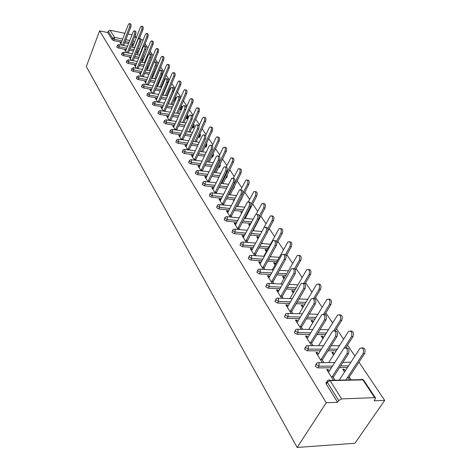 <?xml version="1.0" encoding="UTF-8"?>
<svg xmlns="http://www.w3.org/2000/svg" width="471" height="471" viewBox="0 0 471 471"><rect width="100%" height="100%" fill="white"/><g stroke="black" fill="none" stroke-linecap="round" stroke-linejoin="round"><path stroke-width="0.71" d="M374.669 397.659L362.876 379.885L330.124 380.639L341.593 398.896L374.669 397.659L375.54 398.024L374.157 400.833L384.683 400.409L358.984 362.164M354.887 356.07L347.533 345.125M343.547 339.197L336.5 328.699M332.62 322.929L325.855 312.862M322.082 307.245L315.588 297.578M311.914 292.108L305.673 282.818M302.094 277.496L296.094 268.564M292.603 263.371L286.833 254.782M283.43 249.712L277.872 241.446M274.552 236.507L269.206 228.547M265.962 223.719L260.81 216.054M257.643 211.338L252.68 203.949M249.583 199.345L244.796 192.221M241.77 187.717L237.154 180.84M234.193 176.442L229.736 169.807M226.845 165.498L222.542 159.092M219.71 154.877L215.547 148.695M212.774 144.568L208.759 138.586M206.045 134.547L202.159 128.766M199.498 124.803L195.748 119.216M193.139 115.336L189.507 109.931M186.952 106.128L183.431 100.894M180.929 97.161L177.526 92.098M175.065 88.436L171.768 83.532M169.354 79.94L166.163 75.189M163.796 71.669L160.705 67.065M158.374 63.603L155.377 59.14M153.093 55.743L150.19 51.416M147.947 48.077L145.127 43.88M142.919 40.6L142.348 39.747L140.976 39.464M384.683 400.409L354.928 443.27L297.172 447.45L86.317 66.582L99.581 30.868L326.262 402.746L297.172 447.45M131.992 34.813L128.083 33.994M124.927 33.335L110.055 30.221L114.535 37.35L122.719 39.028M121.483 42.219L113.964 40.694L112.21 39.723L112.728 38.357L108.271 31.216L107.765 32.57L99.581 30.868M112.21 39.723L107.765 32.57M108.271 31.216L110.055 30.221M121.718 45.122L120.105 42.573L121.241 42.802L120.864 43.774M132.946 46.152L132.216 45.028L133.305 45.245M122.854 45.346L122.595 44.945M347.451 367.521L339.509 367.627M331.443 367.733L318.002 367.91L315.199 366.261L316.029 364.077M326.262 402.746L337.595 402.293L326.115 383.806L326.014 382.67L327.074 381.769M133.534 44.668L131.756 44.309M128.53 43.65L124.632 42.861M318.372 354.004L317.389 352.455L315.894 352.461L322.335 362.646M323.836 362.635L321.469 358.89M333.509 355.052L331.808 352.432L333.268 352.432L332.55 353.568M334.233 353.909L333.268 352.432M325.384 334.645L317.024 334.545M309.706 334.457L297.048 334.304L294.351 332.726L295.146 330.613M297.778 321.493L296.924 320.15L295.464 320.121L301.275 329.317M302.747 329.341L300.657 326.038M312.638 322.906L311.054 320.468L312.485 320.504L311.808 321.628M313.315 321.775L312.485 320.504M304.902 304.001L296.235 303.695M289.535 303.465L277.56 303.047L274.964 301.54L275.718 299.485M278.596 291.213L277.866 290.059L276.43 289.995L281.682 298.302M283.124 298.361L281.281 295.452M293.18 292.938L291.708 290.672L293.109 290.737L292.473 291.843M293.822 291.826L293.109 290.737M285.826 275.37L276.936 274.876M270.772 274.534L259.386 273.904L256.889 272.456L257.602 270.454M260.693 262.948L260.063 261.958L258.656 261.864L263.407 269.377M264.82 269.459L263.201 266.91M275.005 264.943L273.627 262.824L275.005 262.912L274.399 264.007M279.839 270.348L279.639 270.036M275.612 263.848L275.005 262.912M268.017 248.564L258.973 247.893M253.263 247.469L242.4 246.663L239.992 245.279L240.675 243.319M243.937 236.501L243.401 235.653L242.023 235.541L246.321 242.341M247.705 242.447L246.286 240.21M257.943 238.667L256.695 236.748L258.043 236.854L257.466 237.937M262.424 243.589L261.794 242.624M258.52 237.584L258.043 236.854M250.784 223.372L242.2 222.589M236.884 222.1L226.492 221.152L224.161 219.816L224.814 217.902M228.229 211.703L227.776 210.984L226.427 210.849L230.319 217.007M231.673 217.137L230.437 215.182M241.423 213.228L240.805 212.268L241.858 212.374M246.097 218.503L245.579 217.708M244.543 218.032L244.767 218.379M241.199 199.692L240.716 200.275M234.287 199.639L226.492 198.803M221.529 198.267L211.556 197.202L209.307 195.918L209.931 194.046M213.469 188.406L213.086 187.794L211.767 187.646L215.294 193.228M216.619 193.375L215.541 191.679M230.755 194.935L230.407 194.393M229.106 194.252L229.454 194.794M226.592 177.579L225.674 178.109M218.862 177.279L211.756 176.413M207.099 175.848L197.514 174.676L195.335 173.44L195.93 171.609M199.574 166.469L199.257 165.963L197.961 165.798L201.164 170.861M202.459 171.026L201.529 169.554M216.319 172.757L216.112 172.439M214.841 172.28L215.047 172.598M212.81 156.713L212.621 157.114L211.544 157.149M204.402 156.178L197.902 155.3M193.516 154.706L184.279 153.458L182.171 152.263L182.742 150.473M186.475 145.786L184.944 145.198L187.847 149.79M189.118 149.961L188.318 148.695M199.786 137.002L199.627 137.349L198.226 137.338M190.814 136.243L184.844 135.36M180.705 134.747L171.791 133.428L169.743 132.274L170.29 130.526M174.099 126.246L172.645 125.728L175.277 129.896M176.525 130.084L175.842 129.001M187.464 118.345L185.645 118.586M178.014 117.367L172.521 116.49M168.606 115.866L159.981 114.494L157.997 113.381L158.527 111.668M162.389 107.765L161.005 107.311L163.396 111.091M164.62 111.286L164.038 110.367M175.053 101.029L173.746 100.812M165.939 99.487L160.87 98.622M157.149 97.986L148.807 96.567L146.875 95.489L147.382 93.811M151.297 90.249L149.978 89.855L152.145 93.282M153.346 93.488L152.857 92.716M163.584 92.234L163.955 92.298L163.537 93.27M163.302 92.899L163.625 93.405M163.043 84.05L162.466 83.944M158.91 83.302L158.156 83.167M154.523 82.513L149.831 81.666M146.293 81.03L138.203 79.57L136.331 78.522L136.82 76.885M140.77 73.629L139.516 73.288L141.477 76.396M142.654 76.614L142.254 75.978M152.321 75.654L153.228 75.825L152.834 76.779M152.233 75.86L152.881 76.855M148.377 67.271L147.17 67.041M143.714 66.387L139.363 65.563M135.995 64.921L128.141 63.426L126.316 62.413L126.787 60.812M130.767 57.845L129.566 57.55L131.35 60.365M132.504 60.588L132.18 60.07M141.901 59.941L143.037 60.164L142.654 61.1L141.901 59.941M138.356 52.016L136.761 51.704M133.464 51.045L129.419 50.244M126.199 49.602L118.574 48.083L116.796 47.1L117.255 45.528M137.75 53.547L137.002 52.393L138.121 52.617M125.951 50.238L124.78 49.967L126.469 52.646M127.617 52.87L127.329 52.416M143.302 59.552L141.901 59.281M138.521 58.622L134.329 57.803M131.038 57.168L123.296 55.66L121.5 54.665L121.965 53.076M147.711 68.89L146.923 67.677L148.071 67.895L147.682 68.843M135.707 65.64L134.476 65.322L136.349 68.277M137.514 68.495L137.155 67.924M153.575 75.189L152.586 75.007M149.042 74.347L144.532 73.511M141.076 72.87L133.11 71.398L131.262 70.367L131.739 68.742M157.873 83.838L158.521 83.956L158.121 84.921M157.697 84.268L158.185 85.021M145.963 81.83L144.679 81.465L146.74 84.727M147.929 84.939L147.488 84.238M168.959 92.434L168.029 92.269M164.385 91.633L163.879 91.545M160.152 90.891L155.277 90.032M151.65 89.396L143.437 87.953L141.536 86.894L142.03 85.239M169.454 100.847L169.107 101.842M156.766 98.892L155.418 98.468L157.697 102.066M158.91 102.272L158.374 101.424M181.4 109.684L179.61 109.584M171.891 108.306L166.616 107.435M162.801 106.805L154.317 105.41L152.363 104.315L152.881 102.619M168.165 116.879L166.746 116.396L169.254 120.364M170.49 120.558L169.86 119.557M193.546 127.547L193.393 127.876L191.844 127.835M184.32 126.675L178.597 125.798M174.57 125.174L165.804 123.826L163.79 122.695L164.326 120.965M180.199 135.878L178.709 135.324L181.47 139.699M182.736 139.881L181.989 138.709M206.21 146.722L206.033 147.093L204.785 147.105M197.502 146.069L191.279 145.186M187.022 144.585L177.944 143.296L175.866 142.124L176.425 140.358M192.933 155.978L192.639 155.524L191.361 155.348L194.405 160.169M195.695 160.34L194.829 158.974M219.604 166.999L219.398 167.423L218.503 167.476M211.52 166.581L204.726 165.704M200.21 165.121L190.796 163.908L188.653 162.695L189.236 160.888M223.431 183.678L223.154 183.254M221.865 183.101L222.141 183.525M206.422 177.273L206.068 176.719L204.761 176.56L208.123 181.877M209.436 182.03L208.435 180.452M233.787 188.471L233.068 189.048M226.451 188.294L219.009 187.44M214.205 186.893L204.426 185.768L202.218 184.508L202.824 182.66M233.551 201.105L233.222 200.587L233.781 200.646M238.308 206.539L237.879 205.874M236.601 205.798L236.995 206.404M220.74 199.875L220.316 199.209L218.986 199.068L222.689 204.932M224.031 205.073L222.877 203.248M248.847 211.373L248.653 211.756M242.394 211.326L234.217 210.513M229.083 210.001L218.909 208.989L216.619 207.682L217.255 205.792M249.548 225.739L248.623 224.314L249.96 224.437L249.4 225.509M254.128 230.849L253.528 229.919M235.959 223.908L235.465 223.124L234.105 223.001L238.191 229.471M239.562 229.589L238.238 227.499M259.474 235.788L250.442 235.041M244.938 234.582L234.317 233.704L231.95 232.344L232.615 230.407M266.356 251.626L265.026 249.577L266.386 249.677L265.797 250.76M270.99 256.748L270.566 256.1M266.945 250.537L266.386 249.677M252.179 249.512L251.596 248.588L250.207 248.488L254.723 255.635M256.118 255.729L254.605 253.339M276.771 261.752L267.799 261.17M261.87 260.781L250.749 260.057L248.299 258.644L249 256.66M283.942 278.708L282.518 276.518L283.907 276.595L283.283 277.696M284.566 277.602L283.907 276.595M269.494 276.842L268.811 275.77L267.393 275.694L272.385 283.595M273.816 283.666L272.085 280.94M295.199 289.441L286.409 289.047M279.992 288.752L268.317 288.223L265.774 286.751L266.504 284.72M302.741 307.663L301.216 305.314L302.629 305.361L301.976 306.48M303.401 306.544L302.629 305.361M288.017 306.091L287.228 304.843L285.779 304.796L291.302 313.533M292.762 313.574L290.795 310.477M314.958 319.055L306.433 318.855M299.438 318.69L287.127 318.396L284.484 316.859L285.261 314.775M322.888 338.69L321.246 336.164L322.694 336.182L321.993 337.313M323.589 337.554L322.694 336.182M307.887 337.454L306.974 336.011L305.496 336L311.608 345.673M313.097 345.679L310.872 342.164M336.212 350.789L328.04 350.789M320.368 350.795L307.333 350.801L304.584 349.188L305.396 347.039M344.525 372.019L342.764 369.299L344.236 369.282L343.494 370.424M351.113 379.85L349.258 377M345.272 370.871L344.236 369.282M347.781 377.035L349.635 379.885M329.247 371.177L328.199 369.517L326.686 369.535L333.456 380.256M334.975 380.221L332.461 376.252M337.595 402.293L338.726 400.58L327.316 382.287L326.22 383.989M341.593 398.896L338.726 400.58M125.922 50.197L125.539 51.174M130.72 57.774L130.332 58.757M135.642 65.54L135.248 66.535M140.688 73.505L140.281 74.506M145.863 81.677L145.451 82.684M151.179 90.061L150.755 91.08M156.631 98.669L156.195 99.693M162.23 107.512L161.788 108.542M167.982 116.59L167.529 117.626M173.887 125.922L173.428 126.97M179.963 135.513L179.492 136.566M186.216 145.374L185.733 146.44M192.639 155.524L192.144 156.596M199.257 165.963L198.75 167.046M206.068 176.719L205.55 177.808M213.086 187.794L212.556 188.895M220.316 199.209L219.774 200.316M227.776 210.984L227.216 212.097M235.465 223.124L234.888 224.243M243.401 235.653L242.812 236.783M251.596 248.588L250.99 249.73M260.063 261.958L259.439 263.101M268.811 275.77L268.176 276.924M277.866 290.059L277.207 291.225M287.228 304.843L286.551 306.015M296.924 320.15L296.23 321.334M306.974 336.011L306.256 337.201M317.389 352.455L316.647 353.65M328.199 369.517L327.433 370.718M129.56 23.644L130.326 23.809C131.174 24.021 131.327 25.104 130.785 27.053L129.643 26.806C130.184 24.857 130.031 23.774 129.184 23.562L128.259 24.727L120.876 43.791M130.785 27.053L123.608 45.499M129.643 26.806L122.466 45.269M141.7 26.27L142.442 26.429C143.308 26.647 143.461 27.718 142.919 29.655L141.789 29.414C142.336 27.477 142.177 26.4 141.318 26.188L140.376 27.342L132.498 47.288M134.541 47.701L141.789 29.414M139.445 38.392L142.919 29.655M134.429 30.921L135.183 31.08C136.06 31.286 136.225 32.387 135.666 34.377L134.512 34.13C135.065 32.14 134.906 31.045 134.029 30.839L133.093 31.999L125.569 51.215M135.666 34.377L128.33 53.011M134.512 34.13L127.182 52.787M139.416 38.386L140.158 38.54C141.07 38.74 141.241 39.852 140.676 41.884L139.51 41.642C140.075 39.611 139.905 38.498 138.992 38.298L138.056 39.458L130.379 58.828M140.676 41.884L133.169 60.712M139.51 41.642L132.01 60.494M144.538 46.04L145.256 46.187C146.204 46.382 146.393 47.512 145.81 49.585L144.632 49.349C145.215 47.277 145.027 46.14 144.079 45.952L143.143 47.106L135.307 66.629M145.81 49.585L138.133 68.613M144.632 49.349L136.961 68.395M149.79 53.894L150.484 54.035C151.474 54.218 151.674 55.372 151.079 57.486L149.89 57.25C150.484 55.136 150.284 53.982 149.301 53.8L148.359 54.954L140.364 74.63M151.079 57.486L143.219 76.714M149.89 57.25L142.042 76.502M155.177 61.954L155.854 62.09C156.884 62.26 157.09 63.432 156.484 65.593L155.283 65.363C155.895 63.202 155.683 62.031 154.659 61.854L153.711 63.002L145.551 82.843M156.484 65.593L148.442 85.033M155.283 65.363L147.246 84.821M146.675 33.523L147.405 33.677C148.3 33.888 148.471 34.978 147.912 36.95L146.775 36.709C147.335 34.736 147.164 33.647 146.269 33.435L145.321 34.589L137.261 54.771M139.369 55.184L146.775 36.709M144.303 45.934L147.912 36.95M151.78 40.959L152.492 41.107C153.422 41.313 153.599 42.419 153.028 44.427L151.88 44.192C152.451 42.178 152.274 41.071 151.344 40.871L150.396 42.013L142.136 62.437M144.309 62.855L151.88 44.192M149.201 53.835L153.028 44.427M157.014 48.584L157.703 48.725C158.674 48.919 158.862 50.044 158.28 52.098L157.12 51.863C157.703 49.808 157.514 48.684 156.549 48.489L155.595 49.632L147.135 70.303M149.372 70.721L157.12 51.863M154.046 62.384L158.28 52.098M162.377 56.402L163.048 56.538C164.055 56.726 164.261 57.868 163.661 59.964L162.495 59.735C163.09 57.633 162.889 56.491 161.883 56.302L160.929 57.444L152.257 78.369M154.565 78.792L162.495 59.735M155.724 79.004L163.661 59.964M167.888 64.427L168.536 64.551C169.584 64.733 169.795 65.893 169.183 68.036L168.006 67.812C168.618 65.663 168.4 64.503 167.358 64.327L166.404 65.457L157.508 86.646M159.887 87.07L168.006 67.812M161.058 87.276L169.183 68.036M160.711 70.232L161.359 70.356C162.43 70.52 162.66 71.71 162.036 73.918L160.823 73.694C161.447 71.48 161.223 70.291 160.152 70.126L159.21 71.268L150.873 91.268M162.036 73.918L153.793 93.57M160.823 73.694L152.592 93.358M173.54 72.664L174.158 72.781C175.253 72.946 175.483 74.13 174.853 76.32L173.664 76.096C174.294 73.906 174.064 72.722 172.975 72.558L172.021 73.682L162.889 95.142M165.35 95.566L173.664 76.096M166.534 95.772L174.853 76.32M166.393 78.734L167.017 78.845C168.135 78.998 168.371 80.205 167.735 82.472L166.51 82.248C167.152 79.982 166.911 78.775 165.798 78.622L164.856 79.758L156.337 99.917M167.735 82.472L159.292 102.331M166.51 82.248L158.073 102.13M179.345 81.118L179.934 81.23C181.07 81.383 181.317 82.584 180.676 84.827L179.475 84.609C180.116 82.366 179.869 81.165 178.739 81.006L177.785 82.131L168.412 103.861M170.955 104.291L179.475 84.609M172.15 104.491L180.676 84.827M172.233 87.465L172.822 87.571C173.987 87.706 174.246 88.937 173.593 91.256L172.357 91.033C173.01 88.713 172.757 87.482 171.591 87.347L170.655 88.477L161.947 108.795M173.593 91.256L164.932 111.339M172.357 91.033L163.708 111.138M185.303 89.808L185.862 89.908C187.052 90.049 187.317 91.268 186.657 93.564L185.444 93.352C186.104 91.05 185.839 89.831 184.656 89.69L183.708 90.803L179.81 99.717M176.713 113.246L185.444 93.352M177.914 113.446L186.657 93.564M178.232 96.437L178.792 96.537C180.004 96.655 180.281 97.903 179.61 100.282L178.362 100.07C179.033 97.685 178.762 96.437 177.543 96.319L176.613 97.438L167.711 117.921M179.61 100.282L170.732 120.594M178.362 100.07L169.489 120.399M191.432 98.733L191.956 98.822C193.192 98.951 193.475 100.188 192.798 102.543L191.579 102.331C192.25 99.976 191.968 98.733 190.737 98.61L189.789 99.717L186.192 107.83M182.618 122.454L191.579 102.331M183.837 122.643L192.798 102.543M184.402 105.663L184.92 105.751C186.192 105.857 186.481 107.123 185.798 109.56L184.538 109.354C185.227 106.911 184.932 105.645 183.666 105.539L182.742 106.646L173.634 127.294M185.798 109.56L176.684 130.108M184.538 109.354L175.436 129.919M197.732 107.906L198.214 107.989C199.504 108.094 199.804 109.354 199.115 111.768L197.879 111.562C198.568 109.148 198.267 107.888 196.978 107.782L196.042 108.878L192.545 116.655M188.688 131.915L197.879 111.562M189.913 132.098L199.115 111.768M190.749 115.154L191.226 115.236C192.551 115.313 192.863 116.608 192.162 119.11L190.89 118.904C191.591 116.402 191.285 115.107 189.954 115.03L189.042 116.119L179.728 136.937M192.162 119.11L182.801 139.893M190.89 118.904L181.541 139.71M204.208 117.344L204.644 117.414C205.998 117.503 206.316 118.78 205.609 121.259L204.361 121.059C205.068 118.58 204.75 117.297 203.401 117.214L202.477 118.292L198.998 125.91M194.923 141.641L204.361 121.059M196.166 141.824L205.609 121.259M197.278 124.921L197.708 124.992C199.098 125.05 199.433 126.363 198.709 128.93L197.426 128.73C198.15 126.163 197.814 124.844 196.431 124.791L195.524 125.869L185.992 146.852M198.709 128.93L189.106 149.937M197.426 128.73L187.829 149.76M210.867 127.046L211.261 127.111C212.668 127.17 213.016 128.477 212.291 131.02L211.032 130.826C211.756 128.277 211.414 126.976 210.001 126.911L209.089 127.977L205.574 135.554M201.335 151.65L211.032 130.826M202.583 151.827L212.291 131.02M204.002 134.977L204.379 135.03C205.833 135.065 206.192 136.402 205.45 139.039L204.155 138.851C204.891 136.207 204.538 134.871 203.083 134.836L202.194 135.901L192.433 157.049M205.45 139.039L195.618 160.217M204.155 138.851L194.329 160.052M217.72 137.037L218.061 137.085C219.539 137.126 219.904 138.45 219.162 141.065L217.89 140.876C218.632 138.262 218.267 136.931 216.795 136.896L215.895 137.944L212.297 145.586M207.929 161.947L217.89 140.876M209.189 162.118L219.162 141.065M210.926 145.327L211.244 145.374C212.768 145.38 213.151 146.74 212.397 149.454L211.085 149.272C211.838 146.552 211.461 145.192 209.942 145.186L209.065 146.234L199.068 167.552M212.397 149.454L202.318 170.802M211.085 149.272L201.017 170.637M224.779 147.317L225.061 147.358C226.61 147.37 226.998 148.718 226.239 151.403L224.955 151.22C225.715 148.53 225.326 147.182 223.784 147.176L222.901 148.206L219.162 156.013M214.705 172.551L224.955 151.22M215.983 172.71L226.239 151.403M218.055 155.995L218.32 156.031C219.91 156.001 220.322 157.385 219.545 160.181L218.226 160.005C218.997 157.202 218.591 155.819 217.001 155.854L216.142 156.872L205.904 178.362M219.545 160.181L209.224 181.694M218.226 160.005L207.911 181.541M232.05 157.909L232.274 157.938C233.887 157.915 234.305 159.286 233.534 162.053L232.232 161.883C233.01 159.11 232.592 157.738 230.978 157.761L226.174 166.875M221.682 183.472L232.232 161.883M222.971 183.625L233.534 162.053M225.409 166.993L225.603 167.017C227.269 166.952 227.711 168.359 226.922 171.238L225.585 171.067C226.374 168.182 225.939 166.775 224.273 166.846L223.437 167.841L212.939 189.501M226.922 171.238L216.336 192.922M225.585 171.067L215.006 192.774M239.545 168.824L239.692 168.842C241.387 168.783 241.835 170.178 241.04 173.028L239.733 172.863C240.528 170.007 240.08 168.612 238.391 168.677L233.298 178.25M228.871 194.729L239.733 172.863M230.166 194.87L241.04 173.028M232.992 178.332L233.11 178.344C234.864 178.238 235.329 179.669 234.523 182.642L233.174 182.477C233.981 179.504 233.516 178.073 231.767 178.179L220.192 200.982M234.523 182.642L223.666 204.496M233.174 182.477L222.324 204.361M247.269 180.075L247.346 180.087C249.118 179.987 249.601 181.406 248.788 184.344L247.463 184.185C248.276 181.241 247.799 179.822 246.027 179.928L240.675 189.901M242.624 193.758L247.463 184.185M237.578 206.463L248.788 184.344M240.816 190.031L240.852 190.031C242.689 189.878 243.195 191.338 242.365 194.405L241.005 194.252C241.829 191.179 241.329 189.725 239.498 189.878L227.67 212.821M242.365 194.405L231.226 216.43M241.005 194.252L229.872 216.301M255.229 191.679C257.089 191.538 257.602 192.98 256.772 196.013L255.435 195.865C256.265 192.827 255.753 191.379 253.898 191.532L248.341 201.765M250.943 204.591L255.435 195.865M245.214 218.42L256.772 196.013M248.871 202.083C250.778 201.918 251.308 203.407 250.46 206.545L249.082 206.404C249.93 203.231 249.395 201.747 247.469 201.953L235.388 225.032M250.46 206.545L239.027 228.741M249.082 206.404L237.655 228.623M263.413 203.613C265.332 203.496 265.862 204.979 265.014 208.052L263.666 207.917C264.514 204.779 263.966 203.307 262.017 203.507L256.147 214.211M259.274 216.283L263.666 207.917M253.086 230.755L265.014 208.052M257.166 214.511C259.138 214.37 259.692 215.895 258.82 219.086L257.431 218.956C258.296 215.677 257.719 214.164 255.7 214.429L243.348 237.637M258.82 219.086L247.075 241.452M257.431 218.956L245.691 241.346M271.855 215.936C273.834 215.842 274.393 217.355 273.521 220.487L272.161 220.357C273.027 217.113 272.438 215.618 270.395 215.871L263.89 227.617M267.775 228.553L272.161 220.357M267.805 231.155L273.521 220.487M265.732 227.352C267.775 227.234 268.352 228.8 267.463 232.044L266.056 231.926C266.939 228.529 266.321 226.993 264.202 227.316L251.573 250.649M267.463 232.044L255.388 254.581M266.056 231.926L253.993 254.487M280.569 228.665C282.624 228.588 283.201 230.142 282.312 233.328L280.934 233.21C281.817 229.848 281.187 228.329 279.044 228.647L263.842 256.259M276.489 241.358L280.934 233.21M276.913 243.201L282.312 233.328M274.593 240.628C276.707 240.534 277.307 242.141 276.395 245.444L274.976 245.332C275.871 241.817 275.211 240.251 272.992 240.646L260.069 264.096M276.395 245.444L263.984 268.146M274.976 245.332L262.571 268.064M289.577 241.817C291.702 241.764 292.303 243.36 291.39 246.598L290.001 246.492C290.901 243.012 290.224 241.464 287.981 241.847L272.262 269.901M285.432 254.705L290.001 246.492M286.074 256.136L291.39 246.598M283.748 254.358C285.938 254.287 286.568 255.936 285.632 259.303L284.201 259.203C285.114 255.559 284.402 253.969 282.076 254.434L268.853 278.002M285.632 259.303L272.868 282.17M284.201 259.203L271.443 282.1M298.891 255.417C301.087 255.388 301.717 257.019 300.781 260.322L299.379 260.228C300.292 256.624 299.574 255.046 297.213 255.506L280.946 284.013M294.611 268.617L299.379 260.228M295.435 269.718L300.781 260.322M293.227 268.57C295.5 268.523 296.153 270.213 295.199 273.645L293.751 273.563C294.675 269.777 293.916 268.164 291.472 268.711L277.937 292.379M295.199 273.645L282.058 296.677M293.751 273.563L280.616 296.618M308.517 269.483C310.801 269.477 311.461 271.155 310.501 274.516L309.082 274.434C310.012 270.695 309.241 269.1 306.768 269.636L289.906 298.62M304.03 283.142L309.082 274.434M305.031 283.919L310.501 274.516M303.036 283.289C305.396 283.259 306.085 284.996 305.102 288.499L303.636 288.429C304.578 284.502 303.766 282.859 301.204 283.495L287.339 307.263M305.102 288.499L291.567 311.69M303.636 288.429L290.112 311.649M318.478 284.048C320.851 284.06 321.546 285.785 320.557 289.218L319.126 289.147C320.068 285.267 319.244 283.642 316.653 284.266L299.15 313.751M313.657 298.367L319.126 289.147M314.887 298.755L320.557 289.218M313.197 298.537C315.647 298.532 316.371 300.321 315.364 303.895L313.886 303.842C314.834 299.762 313.969 298.09 311.284 298.82L297.077 322.67M315.364 303.895L301.422 327.245M313.886 303.842L299.95 327.221M328.799 299.132C331.26 299.167 331.99 300.94 330.978 304.443L329.535 304.39C330.483 300.357 329.6 298.702 326.892 299.426L308.699 329.435M323.548 314.251L329.535 304.39M324.996 314.275L330.978 304.443M323.73 314.345C326.279 314.369 327.039 316.206 326.009 319.856L324.513 319.821C325.473 315.582 324.548 313.88 321.734 314.716L307.169 338.643M326.009 319.856L311.631 343.365M324.513 319.821L310.148 343.353M339.491 314.763C342.052 314.822 342.817 316.642 341.781 320.221L340.321 320.192C341.275 316 340.339 314.316 337.495 315.14L318.555 345.702M333.88 330.536L340.321 320.192M335.334 330.56L341.781 320.221M334.657 330.754C337.313 330.795 338.113 332.685 337.053 336.424L335.546 336.406C336.506 331.996 335.517 330.259 332.573 331.207L317.631 355.199M337.053 336.424L322.217 360.079M335.546 336.406L320.716 360.091M350.571 330.978C353.238 331.054 354.045 332.926 352.985 336.594L351.507 336.577C352.473 332.22 351.466 330.507 348.499 331.443L328.74 362.588M344.289 347.904L351.507 336.577M345.867 347.728L352.985 336.594M345.997 347.786C348.77 347.845 349.612 349.794 348.522 353.621L346.997 353.627C347.963 349.035 346.909 347.274 343.83 348.34L328.481 372.378M348.522 353.621L333.203 377.424M346.997 353.627L331.69 377.454M362.069 347.804C364.854 347.904 365.702 349.829 364.613 353.586L363.123 353.586C364.089 349.052 363.017 347.31 359.915 348.363L339.261 380.132M345.855 379.979L363.123 353.586M348.511 378.154L364.613 353.586M125.869 39.676L129.772 40.477M133.005 41.142L134.783 41.507M136.131 38.08L134.924 36.261M122.013 40.865L114.488 39.328L112.728 38.357L114.535 37.35L113.964 40.694M330.124 380.639L327.21 382.099L327.11 380.962L328.646 379.95L329.429 379.985L330.124 380.639M375.481 397.936L363.742 380.262L362.164 379.243L360.81 379.638L329.906 380.344M134.064 43.326L132.286 42.961M129.06 42.302L125.162 41.507M126.734 48.236L119.104 46.711L119.157 44.704L118.792 44.533L117.326 45.351L117.326 45.728L119.104 46.711L118.574 48.083M138.898 50.668L137.302 50.344M133.999 49.685L129.955 48.878M143.855 58.186L142.448 57.915M139.069 57.25L134.877 56.432M131.58 55.79L123.838 54.277L123.296 55.66M148.936 65.899L147.735 65.669M144.273 65.01L139.922 64.18M136.549 63.532L128.695 62.031L128.141 63.426M154.147 73.8L153.163 73.617M149.619 72.958L145.097 72.116M141.647 71.474L133.676 69.991L133.11 71.398M163.631 82.66L163.054 82.555M159.492 81.907L158.739 81.771M155.106 81.112L150.414 80.258M146.875 79.617L138.78 78.151L138.203 79.57M169.56 91.033L168.63 90.868M164.98 90.226L164.473 90.138M160.746 89.478L155.872 88.619M152.245 87.977L144.026 86.529L143.437 87.953M174.871 101.006L175.483 99.593L174.358 99.399M166.546 98.062L161.476 97.191M157.756 96.555L149.407 95.124L148.807 96.567M180.634 109.749L181.258 108.33L180.24 108.159M172.51 106.876L167.234 105.999M163.419 105.363L154.93 103.956L154.317 105.41M186.551 118.727L187.187 117.297L186.286 117.149M178.65 115.925L173.157 115.042M169.236 114.412L160.611 113.028L159.981 114.494M192.627 127.953L193.281 126.511L192.498 126.387M184.968 125.221L179.245 124.338M175.218 123.714L166.446 122.354L165.804 123.826M198.868 137.432L199.539 135.978L198.892 135.878M191.479 134.777L185.509 133.888M181.37 133.269L172.445 131.939L171.791 133.428M205.291 147.176L205.974 145.71L205.474 145.633M198.185 144.597L191.956 143.708M187.694 143.096L178.615 141.8L177.944 143.296M211.891 157.196L212.592 155.713L212.244 155.665M205.097 154.694L198.597 153.805M194.211 153.205L184.968 151.945L184.279 153.458M218.679 167.499L219.221 165.986M212.233 165.08L205.438 164.196M200.917 163.614L191.503 162.389L190.796 163.908M219.592 175.771L212.486 174.894M207.829 174.323L198.232 173.145L197.514 174.676M227.199 186.775L219.757 185.915M214.947 185.356L205.168 184.22L204.426 185.768M235.058 198.108L227.257 197.261M222.288 196.725L212.315 195.642L211.556 197.202M243.183 209.783L235.005 208.959M229.866 208.447L219.686 207.417L218.909 208.989M251.596 221.817L243.001 221.023M237.69 220.534L227.287 219.568L226.492 221.152M260.304 234.228L251.273 233.469M245.762 233.004L235.135 232.109L234.317 233.704M268.87 246.992L259.821 246.309M254.11 245.88L243.242 245.061L242.4 246.663M277.649 260.163L268.67 259.568M262.741 259.18L251.614 258.438L250.749 260.057M286.727 273.775L277.837 273.268M271.667 272.921L260.275 272.273L259.386 273.904M296.124 287.84L287.334 287.428M280.91 287.127L269.229 286.586L268.317 288.223M305.856 302.382L297.183 302.07M290.483 301.829L278.496 301.399L277.56 303.047M315.941 317.43L307.41 317.218M300.41 317.042L288.099 316.736L287.127 318.396M326.397 333.003L318.037 332.897M310.707 332.797L298.049 332.632L297.048 334.304M337.254 349.141L329.082 349.135M321.405 349.129L308.364 349.117L307.333 350.801M348.522 365.867L340.586 365.961M332.514 366.055L319.067 366.22L318.002 367.91M123.891 52.24L122.036 52.882L122.036 53.276L123.838 54.277L123.891 52.24M128.742 59.97L128.336 59.788L126.87 60.606L126.87 61.018L128.695 62.031L128.742 59.97M133.717 67.895L133.293 67.706L131.827 68.525L131.821 68.96L133.676 69.991L133.717 67.895M164.438 80.747L163.92 80.506M138.827 76.025L138.374 75.831L136.914 76.649L136.902 77.103L138.78 78.151L138.827 76.025M170.102 89.773L169.542 88.742M144.067 84.368L143.59 84.168L142.136 84.986L142.118 85.463L144.026 86.529L144.067 84.368M175.665 99.616L175.294 97.244M149.442 92.934L148.942 92.728L147.494 93.541L147.476 94.047L149.407 95.124L149.442 92.934M182.03 108.265L181.258 108.33L181.182 106.016L181.947 106.499M154.971 101.736L154.441 101.518L152.998 102.331L152.975 102.861L154.93 103.956L154.971 101.736M187.211 115.077L187.187 117.297L187.97 117.22L187.988 115.578M160.646 110.773L160.087 110.55L158.656 111.356L158.621 111.915L160.611 113.028L160.646 110.773M188.106 116.943L187.328 118.651M166.481 120.064L165.886 119.834L164.473 120.635L164.432 121.218L166.446 122.354L166.481 120.064M193.387 124.421L193.281 126.511L194.052 126.428L194.081 124.756M194.199 126.134L193.393 127.876M172.474 129.613L171.844 129.378L170.449 130.167L170.396 130.785L172.445 131.939L172.474 129.613M199.722 134.07L199.539 135.978L200.299 135.895L200.34 134.188M200.463 135.583L199.627 137.349M178.644 139.434L177.979 139.192L176.596 139.975L176.537 140.629L178.615 141.8L178.644 139.434M206.216 144.038L205.974 145.71L206.716 145.627L206.775 143.879M206.899 145.298L206.033 147.093M184.991 149.537L184.285 149.295L182.925 150.066L182.854 150.749L184.968 151.945L184.991 149.537M212.863 154.358L212.592 155.713L213.322 155.636L213.398 153.846M213.516 155.283L212.621 157.114M191.526 159.94L190.773 159.693L189.442 160.446L189.36 161.176L191.503 162.389L191.526 159.94M219.657 165.074L219.398 166.01L220.116 165.933L220.204 164.102M220.328 165.556L219.398 167.423M198.25 170.655L197.449 170.396L196.148 171.138L196.054 171.909L198.232 173.145L198.25 170.655M227.334 176.13L226.41 176.607M205.185 181.688L204.332 181.429L203.066 182.153L202.954 182.966L205.168 184.22L205.185 181.688M234.546 187.022L233.822 187.535M212.327 193.069L211.42 192.798L210.19 193.504L210.06 194.358L212.315 195.642L212.327 193.069M241.982 198.238L241.488 198.756M219.692 204.797L218.732 204.526L217.543 205.203L217.396 206.11L219.686 207.417L219.692 204.797M249.642 209.836L249.442 210.219M227.293 216.895L226.268 216.625L225.126 217.278L224.955 218.232L227.287 219.568L227.293 216.895M235.135 229.389L234.046 229.112L232.957 229.736L232.768 230.749L235.135 232.109L235.135 229.389M243.236 242.288L242.076 242.012L241.046 242.6L240.828 243.672L243.242 245.061L243.236 242.288M251.608 255.618L250.372 255.335L249.406 255.894L249.159 257.025L251.614 258.438L251.608 255.618M260.263 269.394L258.944 269.118L258.049 269.63L257.772 270.831L260.275 272.273L260.263 269.394M269.212 283.648L267.811 283.371L266.992 283.842L266.68 285.108L269.229 286.586L269.212 283.648M278.473 298.396L276.983 298.125L276.247 298.549L275.906 299.886L278.496 301.399L278.473 298.396M288.069 313.674L286.48 313.403L285.838 313.78L285.455 315.193L288.099 316.736L288.069 313.674M328.628 329.4L328.057 329.735L320.045 329.612M298.013 329.506L296.324 329.235L295.776 329.559L295.346 331.054L298.049 332.632L298.013 329.506M339.62 345.402L338.578 345.773L331.207 345.743M308.322 345.92L306.521 345.655L305.608 347.498L308.364 349.117L308.322 345.92M350.948 362.134L342.841 362.458M319.02 362.953L317.107 362.694L316.259 364.566L319.067 366.22L319.02 362.953M135.071 35.89L136.278 37.715M139.233 45.593L139.899 43.827M139.669 48.731L138.074 48.413M134.771 47.748L130.726 46.929M127.5 46.282L119.051 44.58M144.65 56.226L143.243 55.949M139.858 55.284L135.666 54.459M132.369 53.806L123.779 52.116M149.754 63.903L148.548 63.673M145.086 63.008L140.735 62.172M137.355 61.518L128.63 59.841M154.988 71.78L153.999 71.592M150.455 70.927L145.933 70.079M142.477 69.431L133.605 67.765M160.358 79.852L159.604 79.711M155.966 79.046L151.273 78.192M147.729 77.538L138.709 75.89M170.367 89.143L169.743 88.813M165.869 88.136L165.362 88.042M161.635 87.382L156.755 86.511M153.122 85.863L143.949 84.232M176.172 97.803L175.359 97.279M167.458 95.931L162.383 95.054M158.662 94.412L149.325 92.793M173.452 104.709L168.171 103.82M164.355 103.184L154.847 101.589M182.242 107.782L182.053 106.646M187.882 115.436L187.258 114.971M179.622 113.723L174.123 112.828M170.202 112.192L160.523 110.62M193.975 124.609L193.487 124.209M185.974 122.978L180.246 122.083M176.213 121.453L166.351 119.905M200.234 134.041L199.887 133.723M192.515 132.492L186.54 131.592M182.395 130.967L172.345 129.454M199.257 142.271L193.022 141.371M188.759 140.752L178.515 139.269M206.21 152.327L199.698 151.427M195.312 150.82L184.856 149.372M213.381 162.672L206.581 161.771M202.059 161.176L191.391 159.775M220.787 173.31L213.675 172.421M209.012 171.844L198.114 170.478M226.368 178.032L227.104 176.537L227.293 174.8M228.435 184.267L220.987 183.39M216.177 182.825L205.044 181.512M233.545 188.959L234.617 185.939M236.342 195.553L228.535 194.688M223.566 194.14L212.185 192.886M240.934 200.21L242.112 197.52M244.52 207.175L236.33 206.333M231.19 205.803L219.551 204.608M252.986 219.156L244.384 218.338M239.068 217.838L227.146 216.707M261.752 231.502L252.709 230.725M247.198 230.248L234.988 229.194M270.378 244.208L261.323 243.501M255.606 243.06L243.083 242.088M279.226 257.313L270.242 256.695M264.302 256.289L251.455 255.412M288.382 270.849L279.48 270.325M273.304 269.96L260.104 269.182M297.855 284.837L289.059 284.407M282.629 284.095L269.047 283.43M307.675 299.303L298.997 298.967M292.291 298.708L278.308 298.172M317.854 314.257L309.317 314.027M302.311 313.833L287.893 313.439M312.715 329.494L297.831 329.258M323.518 345.72L308.128 345.661M334.763 362.529L318.814 362.682M363.653 380.132L362.417 379.39"/></g></svg>
